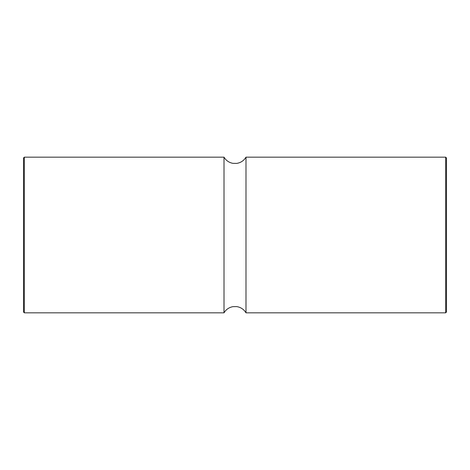 <?xml version="1.0" encoding="UTF-8"?>
<svg xmlns="http://www.w3.org/2000/svg" width="470" height="470" viewBox="0 0 470 470"><rect width="100%" height="100%" fill="white"/><g stroke="black" fill="none" stroke-linecap="round" stroke-linejoin="round"><path stroke-width="0.7" d="M224.008 235L224.008 157.168C226.052 160.54 229.008 162.596 232.885 163.337L236.721 163.395C240.769 162.749 243.859 160.67 245.992 157.168L245.992 312.832C243.859 309.331 240.769 307.251 236.721 306.605L232.885 306.663C229.008 307.404 226.052 309.46 224.008 312.832L224.008 235M23.5 311.986L23.5 158.014L24.346 157.168L24.346 312.832L23.5 311.986M23.5 164.359L23.5 305.641M445.654 157.168L446.5 158.014L446.5 311.986L445.654 312.832L445.654 157.168L245.992 157.168M224.008 157.168L24.346 157.168M224.008 312.832L24.346 312.832M445.654 312.832L245.992 312.832"/></g></svg>
